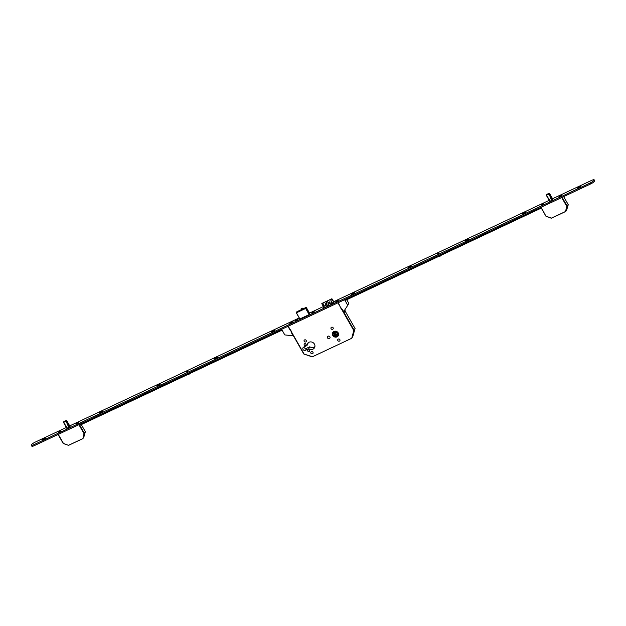 <?xml version="1.0" encoding="UTF-8"?>
<svg xmlns="http://www.w3.org/2000/svg" width="626" height="626" viewBox="0 0 626 626"><rect width="100%" height="100%" fill="white"/><g stroke="black" fill="none" stroke-linecap="round" stroke-linejoin="round"><path stroke-width="0.94" d="M301.709 309.815L302.914 309.134M336.538 332.445A1.103 1.017 -152 0 0 335.215 333.979A1.103 1.017 -152 0 0 337.038 333.251M335.02 332.696A1.103 1.017 -152 0 0 336.96 333.728M337.015 336.866A3.185 2.927 -152 0 0 337.625 332.148A3.185 2.927 -152 0 0 332.672 332.68A3.185 2.927 -152 0 0 337.015 336.866M338.048 335.951A3.185 2.927 -152 0 0 338.353 335.536M333.048 332.14A3.122 2.872 -152 0 0 332.789 332.578M333.971 331.522A3.122 2.872 -152 0 0 333.376 336.162A3.122 2.872 -152 0 0 338.243 335.638A3.122 2.872 -152 0 0 333.971 331.522M336.811 336.506A2.754 2.535 -152 0 0 337.336 332.422A2.754 2.535 -152 0 0 333.048 332.875A2.754 2.535 -152 0 0 336.811 336.506M333.118 332.75A2.754 2.535 -152 0 0 337.977 335.34M308.149 349.95A0.955 0.876 28 0 1 309.455 351.209A0.955 0.876 28 0 1 307.969 351.366A0.955 0.876 28 0 1 308.149 349.95M304.604 343.721A0.955 0.876 28 0 1 305.903 344.981A0.955 0.876 28 0 1 304.416 345.137A0.955 0.876 28 0 1 304.604 343.721M311.365 351.734A1.197 1.095 28 0 1 313 353.307A1.197 1.095 28 0 1 311.138 353.51A1.197 1.095 28 0 1 311.365 351.734M304.619 339.902A1.197 1.095 28 0 1 306.247 341.475A1.197 1.095 28 0 1 304.392 341.671A1.197 1.095 28 0 1 304.619 339.902M338.275 339.073A1.197 1.095 28 0 1 339.91 340.646A1.197 1.095 28 0 1 338.048 340.849A1.197 1.095 28 0 1 338.275 339.073M331.53 327.241A1.197 1.095 28 0 1 333.157 328.814A1.197 1.095 28 0 1 331.303 329.018A1.197 1.095 28 0 1 331.53 327.241M328.047 336.185A1.377 1.268 28 0 1 329.933 338.001A1.377 1.268 28 0 1 327.781 338.228A1.377 1.268 28 0 1 328.047 336.185M314.894 346.561A4.085 3.748 28 0 1 309.784 346.788L306.599 348.291A1.878 1.722 28 0 1 303.9 347.015M308.735 348.768L305.543 350.27A1.878 1.722 28 0 1 302.976 347.798A1.878 1.722 28 0 1 303.727 347.094L306.92 345.591A4.085 3.748 28 0 1 313.681 343.126A4.085 3.748 28 0 1 308.735 348.768L309.784 346.788M334.941 333.048L335.559 334.049M337.633 334.229L335.074 336.005L333.384 333.251L336.154 331.827L337.852 334.581L335.074 336.005M335.419 335.372L333.94 332.969M328.736 305.386L327.414 306.004L326.936 304.494L325.473 305.183L325.144 303.876L326.608 303.187L326.24 301.716L327.562 301.098L327.93 302.569L329.393 301.881L329.722 303.18L328.259 303.868L328.736 305.386M324.346 307.656L323.298 303.915L321.905 303.532M331.913 304.095L330.864 300.355L331.89 298.837L321.819 303.579M331.976 299.173L334.3 303.25M333.861 301.826L331.897 298.743L321.827 303.477M321.897 303.915L323.712 307.092M330.864 300.355L332.774 303.688M327.578 305.926L326.936 304.494M325.723 305.065L325.144 303.876M326.608 303.187L326.952 303.446L325.489 304.134M326.952 303.446L326.24 301.716M327.656 301.474L326.592 301.982M329.487 302.256L327.93 302.569M306.92 345.591L307.976 343.611A4.085 3.748 28 0 1 308.015 342.899M329.808 336.663A1.377 1.268 28 0 1 328.673 336.06M338.306 335.513A3.122 2.872 -152 0 0 338.525 335.051M332.742 332.555A3.185 2.927 -152 0 0 332.57 333.032M355.106 328.775L353.768 330.536L337.954 302.812M343.987 312.437L354.152 330.262L351.929 338.071L355.075 328.501L345.043 310.958M351.71 338.29L312.343 356.82L351.742 338.283L353.768 330.536L355.067 328.533L352.853 336.334M312.304 356.82L351.742 338.283L352.798 336.452M304.009 354.128L312.116 356.617L303.821 354.003M549.065 193.904L548.971 193.348L546.647 194.553M546.772 194.389L546.373 195.367L548.752 193.755M549.401 193.27L549.143 194.029M546.31 195.202L549.761 201.29L551.616 200.594L552.914 199.303L549.432 193.293M549.049 193.888L552.578 199.944M552.523 199.984L549.158 194.052M566.82 209.53L568.22 204.835L566.882 206.588L561.725 197.542M562.148 197.346L567.266 206.314L565.896 211.267L565.481 211.283L566.882 206.588L568.181 204.585L563.65 196.634M551.483 218.161L565.873 211.322L568.189 204.553L563.674 196.627M541.107 207.245L546.013 216.338L551.248 218.177L546.263 216.283L551.522 218.161L565.708 211.486L566.757 209.647M66.904 428.395L68.79 427.73L70.081 426.455L66.552 420.398L63.813 421.681M66.575 420.406L65.926 420.891L68.891 427.668M63.938 421.517L63.531 422.472L65.926 420.891M63.484 422.347L66.888 428.411M66.669 420.508L66.372 421.149L69.752 427.081M85.394 431.956L84.056 433.724L78.899 424.678M79.322 424.475L84.44 433.442L83.07 438.403L85.363 431.682L81.302 424.6L85.332 431.674M58.281 434.381L63.437 443.419L68.422 445.313L63.187 443.474L68.422 445.313L82.882 438.623L68.711 445.274L82.882 438.623L84.056 433.724L85.355 431.721L83.931 436.784M437.824 253.702L438.779 253.154M186.65 371.86L187.612 371.312M353.361 292.945A1.839 0.407 -29.7 0 0 351.804 293.923A1.839 0.407 -29.7 0 0 351.515 294.549A1.839 0.407 -29.7 0 0 352.681 294.22A1.839 0.407 -29.7 0 0 354.621 292.772A1.839 0.407 -29.7 0 0 353.361 292.945M410.014 266.293A1.839 0.407 -29.7 0 0 408.457 267.271A1.839 0.407 -29.7 0 0 408.168 267.897A1.839 0.407 -29.7 0 0 409.334 267.568A1.839 0.407 -29.7 0 0 411.274 266.12A1.839 0.407 -29.7 0 0 410.014 266.293M467.301 239.343A1.839 0.407 -29.7 0 0 465.744 240.321A1.839 0.407 -29.7 0 0 465.454 240.947A1.839 0.407 -29.7 0 0 466.62 240.619A1.839 0.407 -29.7 0 0 468.561 239.171A1.839 0.407 -29.7 0 0 467.301 239.343M524.588 212.394A1.839 0.407 -29.7 0 0 523.031 213.372A1.839 0.407 -29.7 0 0 522.733 213.998A1.839 0.407 -29.7 0 0 523.907 213.669A1.839 0.407 -29.7 0 0 525.848 212.23A1.839 0.407 -29.7 0 0 524.588 212.394M579.034 186.775A1.839 0.407 -29.7 0 0 577.477 187.761A1.839 0.407 -29.7 0 0 577.188 188.387A1.839 0.407 -29.7 0 0 578.354 188.058A1.839 0.407 -29.7 0 0 580.302 186.611A1.839 0.407 -29.7 0 0 579.034 186.775M291.763 321.92A1.839 0.407 -29.7 0 0 290.206 322.899A1.839 0.407 -29.7 0 0 289.916 323.525A1.839 0.407 -29.7 0 0 291.082 323.196A1.839 0.407 -29.7 0 0 293.023 321.748A1.839 0.407 -29.7 0 0 291.763 321.92M273.413 330.551A1.839 0.407 -29.7 0 0 271.856 331.53A1.839 0.407 -29.7 0 0 271.567 332.156A1.839 0.407 -29.7 0 0 272.733 331.827A1.839 0.407 -29.7 0 0 274.673 330.387A1.839 0.407 -29.7 0 0 273.413 330.551M216.134 357.501A1.839 0.407 -29.7 0 0 214.569 358.479A1.839 0.407 -29.7 0 0 214.28 359.105A1.839 0.407 -29.7 0 0 215.454 358.776A1.839 0.407 -29.7 0 0 217.394 357.329A1.839 0.407 -29.7 0 0 216.134 357.501M158.847 384.45A1.839 0.407 -29.7 0 0 157.29 385.428A1.839 0.407 -29.7 0 0 157.001 386.054A1.839 0.407 -29.7 0 0 158.167 385.726A1.839 0.407 -29.7 0 0 160.107 384.278A1.839 0.407 -29.7 0 0 158.847 384.45M101.561 411.392A1.839 0.407 -29.7 0 0 100.003 412.377A1.839 0.407 -29.7 0 0 99.714 413.003A1.839 0.407 -29.7 0 0 100.88 412.675A1.839 0.407 -29.7 0 0 102.82 411.227A1.839 0.407 -29.7 0 0 101.561 411.392M44.274 438.341A1.839 0.407 -29.7 0 0 42.717 439.327A1.839 0.407 -29.7 0 0 42.427 439.953A1.839 0.407 -29.7 0 0 43.593 439.624A1.839 0.407 -29.7 0 0 45.541 438.177A1.839 0.407 -29.7 0 0 44.274 438.341M337.242 300.621L335.763 301.904L338.251 300.488L337.242 300.621M313.258 311.904L311.779 313.188L314.268 311.771L313.258 311.904M296.888 319.604L295.409 320.888L297.898 319.471L296.888 319.604M542.773 203.935L541.294 205.218L543.783 203.802L542.773 203.935M560.403 195.641L558.924 196.924L561.405 195.508L560.403 195.641M59.947 431.064L58.468 432.355L60.957 430.938L59.947 431.064M77.569 422.777L76.09 424.06L78.579 422.644L77.569 422.777M66.372 427.472L35.173 442.144A3.678 0.822 -29.7 0 0 31.3 445.243L31.832 446.182A3.678 0.822 -29.7 0 0 34.344 445.634L590.827 183.856A3.678 0.822 -29.7 0 0 594.7 180.757L594.168 179.819A3.678 0.822 -29.7 0 0 591.656 180.366L552.57 198.747M31.3 445.243A3.678 0.822 -29.7 0 0 33.812 444.703L590.295 182.917A3.678 0.822 -29.7 0 0 594.168 179.819M549.198 200.336L333.768 301.677M323.407 306.552L309.51 313.094M299.236 317.922L69.736 425.883M299.823 318.955L309.166 314.596L309.768 313.548M324.19 307.186L323.118 308.235L333.001 303.587L332.836 302.906L333.721 302.358M323.681 307.037L324.119 306.951M549.722 201.282L546.365 195.359L549.73 201.259M541.302 208.075L345.2 300.457M540.449 208.607L540.097 207.981L344.879 299.815M346.53 298.774L353.69 295.409M403.183 272.122L410.351 268.757M460.47 245.181L467.63 241.808M517.757 218.231L524.917 214.859M540.097 207.981L540.567 208.521M540.621 208.419L540.215 207.902M540.269 207.801L540.739 208.341M540.942 207.449L540.379 207.715M440.086 254.766L437.809 255.838M437.973 255.76A1.839 0.407 -29.7 0 0 438.763 255.463A1.839 0.407 -29.7 0 0 439.648 254.97M188.919 372.924L186.642 373.996M186.806 373.918A1.839 0.407 -29.7 0 0 187.589 373.62A1.839 0.407 -29.7 0 0 188.481 373.127M79.439 424.686L281.731 329.526M100.77 414.389L107.938 411.016M158.057 387.439L165.217 384.074M215.188 360.568L222.347 357.196M272.466 333.619L279.634 330.246M79.799 425.312L282.083 330.145M438.333 253.107L437.754 253.569L438.333 253.107M441.26 255.267L439.507 256.644L438.255 256.683M187.158 371.265L186.579 371.727L187.158 371.265M190.085 373.425L188.332 374.802L187.088 374.841M559.871 196.634L561.326 195.469L560.38 195.672L558.932 196.838L559.871 196.634M560.192 196.235L559.636 196.423M560.035 196.384L559.527 196.392M542.249 204.921L543.697 203.763L541.302 205.125L542.249 204.921M542.562 204.53L542.006 204.718M542.413 204.679L541.905 204.686M336.718 301.615L338.165 300.449L335.771 301.818L336.718 301.615M337.031 301.216L336.475 301.403M336.882 301.364L336.373 301.372M312.734 312.89L314.182 311.732L311.787 313.094L312.734 312.89M313.047 312.499L312.491 312.687M312.898 312.648L312.39 312.656M296.364 320.59L297.82 319.432L296.873 319.636L295.417 320.794L296.364 320.59M296.677 320.199L296.129 320.387M296.528 320.348L296.02 320.355M77.045 423.763L78.5 422.605L77.554 422.808L76.106 423.974L77.045 423.763M77.366 423.372L76.81 423.559M77.209 423.52L76.701 423.528M59.423 432.057L60.871 430.899L58.476 432.261L59.423 432.057M59.736 431.658L59.18 431.854M59.587 431.815L59.079 431.815M344.237 312.335L341.366 308.102L340.896 308.321L338.439 302.961L337.672 302.945M344.871 299.557L345.395 300.793L345.693 300.222M344.566 299.705L347.751 305.292L343.713 311.537L344.339 312.28L345.122 310.809L344.832 309.807M346.757 299.721L348.807 303.313L347.751 305.292M290.002 329.816L288.077 326.655L288.508 326.076M281.614 329.315L284.799 334.91L293.015 335.826L291.012 331.788L291.481 331.569L290.417 329.699L289.94 329.925M293.25 335.716L293.594 336.115M293.61 336.146L293.015 335.826M302.264 308.141L301.145 308.821M302.256 308.18L301.184 308.681L302.256 308.18M327.038 304.87L323.916 306.333M331.475 302.781L328.36 304.244M326.983 304.682L323.861 306.153M331.428 302.593L328.306 304.064M288.226 326.209L304.04 353.933L291.121 331.741M290.01 329.792L288.187 326.6M305.543 350.27L306.599 348.291M309.158 314.604L305.66 308.462L296.403 312.82L299.909 318.955M306.263 307.421L309.784 313.571L306.278 307.436L305.77 308.383L309.275 314.526M296.88 311.732L301.513 309.557L296.873 311.74L296.325 312.836L299.838 318.986L296.333 312.828L296.818 311.842M306.137 307.382L302.851 308.931L306.137 307.382L305.66 308.462L296.325 312.836M551.655 200.57L549.096 194.052L546.396 195.32L550.387 201.173M549.26 194.263L551.717 200.531M550.332 201.189L546.498 195.562M540.887 207.347L546.013 216.338L540.903 207.339M565.677 211.486L551.248 218.177M68.829 427.707L66.27 421.181L63.57 422.456L67.561 428.301M67.506 428.325L63.672 422.699M69.697 427.12L66.434 421.4M63.195 443.443L58.077 434.475L63.195 443.443M590.295 182.917L590.827 183.856M33.812 444.703L34.344 445.634M344.222 310.746L343.721 311.693M302.984 309.158L302.413 308.164L301.137 308.728L301.701 309.886M345.051 310.934L355.075 328.501M288.171 326.608L290.034 329.879M291.098 331.749L303.782 353.987L312.069 356.836M549.065 193.293L546.717 194.396M546.365 195.007L546.662 194.451M552.899 199.334L549.518 193.403M66.239 420.429L63.891 421.533M66.606 420.429L70.073 426.47M63.539 422.135L63.836 421.588M83.994 436.666L82.882 438.623"/></g></svg>
